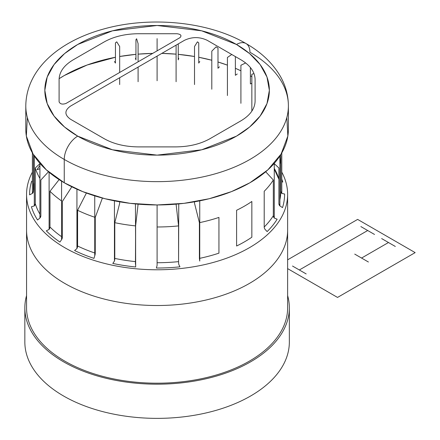 <?xml version="1.0" encoding="UTF-8"?>
<svg xmlns="http://www.w3.org/2000/svg" width="440" height="440" viewBox="0 0 440 440"><rect width="100%" height="100%" fill="white"/><g stroke="black" fill="none" stroke-linecap="round" stroke-linejoin="round"><path stroke-width="0.66" d="M26.56 295.587A132.248 76.351 0 0 0 24.844 307.835A132.248 76.351 0 0 0 63.58 361.823A132.248 76.351 0 0 0 207.702 378.373A132.248 76.351 0 0 0 289.344 307.835A132.248 76.351 0 0 0 287.628 295.587M289.344 307.835L289.344 342.018A132.248 76.351 180 0 1 207.702 412.555A132.248 76.351 180 0 1 63.58 396.006A132.248 76.351 180 0 1 24.844 342.018L24.844 307.835M287.628 194.414L287.628 307.835A130.537 75.367 180 0 1 207.048 377.459A130.537 75.367 180 0 1 64.79 361.125A130.537 75.367 180 0 1 26.56 307.835L26.56 230.148A130.537 75.367 0 0 0 64.79 283.443A130.537 75.367 0 0 0 207.048 299.777A130.537 75.367 0 0 0 287.628 230.148A130.537 75.367 180 0 1 207.048 299.777A130.537 75.367 180 0 1 64.79 283.443A130.537 75.367 180 0 1 26.56 230.148L26.56 194.414A130.537 75.367 0 0 0 64.79 247.704A130.537 75.367 0 0 0 207.048 264.044A130.537 75.367 0 0 0 287.628 194.414A130.537 75.367 0 0 0 281.793 172.128M32.401 172.128A130.537 75.367 0 0 0 26.56 194.414M27.357 117.497L26.34 136.043L33.044 153.984L46.343 169.862L64.251 182.754L64.251 159.445A131.296 75.801 0 0 0 207.339 175.879A131.296 75.801 0 0 0 288.393 105.847A131.296 75.801 0 0 1 207.339 175.879A131.296 75.801 0 0 1 64.251 159.445A19.03 10.983 120 0 1 77.71 136.142L112.503 149.793L157.097 155.128L201.685 149.793L236.478 136.142L249.601 127.039L260.128 116.056L266.981 103.593L269.363 90.31L266.981 77.028L260.128 64.565L249.601 53.581L236.478 44.479L201.685 30.822L157.097 25.493L112.503 30.822L77.71 44.479L64.587 53.581L54.06 64.565L47.207 77.028L44.825 90.31L47.207 103.593L54.06 116.056L64.587 127.039L77.71 136.142A112.266 64.817 0 0 0 236.478 136.142A112.266 64.817 0 0 0 236.478 44.479A112.266 64.817 0 0 0 77.71 44.479A112.266 64.817 0 0 0 77.71 136.142A19.03 10.983 120 0 0 64.251 159.445L64.251 182.754A131.296 75.801 0 0 0 207.339 199.183A131.296 75.801 0 0 0 288.393 129.151L288.393 105.847A131.296 75.801 0 0 0 249.937 52.245A19.03 10.983 -60 0 0 245.993 43.533C208.302 21.384 149.606 15.846 102.949 29.211C59.719 41.173 26.274 68.756 25.795 105.847A131.296 75.801 180 0 0 64.251 159.445A131.296 75.801 180 0 1 25.795 105.847L25.795 129.151A131.296 75.801 0 0 0 64.251 182.754L82.698 191.609L104.946 198.721L130.191 203.346L157.097 204.952L183.997 203.346L209.242 198.721L231.49 191.609L249.937 182.754L267.85 169.862L281.144 153.984L287.848 136.043L286.831 117.497M240.911 70.802A131.296 75.801 0 0 0 235.373 68.294L240.911 70.802M227.425 65.142A131.296 75.801 0 0 0 217.987 61.991L227.425 65.142M211.799 60.242A131.296 75.801 0 0 0 198.748 57.266L211.799 60.242M194.519 56.491A131.296 75.801 0 0 0 178.244 54.34L194.519 56.491M176.094 54.148A131.296 75.801 0 0 0 161.805 53.394L176.094 54.148M152.702 53.389A131.296 75.801 0 0 0 138.094 54.148L152.702 53.389M135.949 54.34A131.296 75.801 0 0 0 119.675 56.491L135.949 54.34M115.439 57.266A131.296 75.801 0 0 0 59.114 78.694L64.251 75.548L87.153 64.999L115.439 57.266M236.478 44.479A19.03 10.983 -60 0 1 245.993 43.533A19.03 10.983 -60 0 0 236.478 44.479M251.851 76.681A131.296 75.801 0 0 0 250.388 75.812L251.851 76.681M32.401 152.884L32.401 193.419L33.407 191.306A123.684 71.407 180 0 1 34.293 182.787A123.684 71.407 180 0 0 33.407 191.306L33.407 155.573L33.407 191.306A3.806 3.108 180 0 1 32.401 193.419L29.607 194.838A127.49 73.607 180 0 1 31.669 181.22L32.401 181.44M39.919 214.17A123.684 71.407 180 0 1 35.288 203.709L35.288 167.976L35.288 203.709A3.806 3.058 163 0 1 34.293 205.92L35.288 203.709A123.684 71.407 180 0 0 39.919 214.17M48.505 171.76L40.871 179.999L40.871 215.732A3.806 2.921 147.8 0 1 39.919 218.042L37.543 219.984A127.49 73.607 180 0 1 31.416 206.784L34.293 205.92L34.293 155.975M39.919 178.431A123.684 71.407 180 0 1 35.288 167.976L39.919 163.663M61.573 236.671A123.684 71.407 180 0 1 49.979 227.013L49.979 191.279L49.979 227.013A3.806 2.69 135 0 1 49.104 229.416L49.979 227.013A123.684 71.407 180 0 0 61.573 236.671M71.819 186.791L62.348 201.476L62.348 237.21A3.806 2.382 124.5 0 1 61.573 239.696L59.901 242.049A127.49 73.607 180 0 1 46.321 230.852L49.104 229.416L49.104 172.266M61.573 200.937A123.684 71.407 180 0 1 49.979 191.279L59.12 179.614M94.749 195.861L94.749 255.767L93.984 258.368A127.49 73.607 180 0 1 74.586 250.531L76.939 248.567A3.806 1.997 115.8 0 0 77.588 246.01A123.684 71.407 180 0 0 94.749 252.978A123.684 71.407 180 0 1 77.588 246.01L77.588 210.276A123.684 71.407 0 0 0 94.749 217.245M95.249 217.415L95.249 253.149A3.806 1.551 108.4 0 1 94.749 255.767L95.249 253.149L95.249 217.415L102.388 198.061M135.443 203.918L135.674 266.976A127.49 73.607 180 0 1 112.805 263.439L114.444 261.069A3.806 1.062 101.9 0 0 114.791 258.412A123.684 71.407 180 0 0 135.443 261.613A123.684 71.407 180 0 1 114.791 258.412L114.791 222.679A123.684 71.407 0 0 0 135.443 225.88M135.619 225.896L135.619 261.635A3.806 0.539 95.8 0 1 135.443 264.319L135.619 225.896L138.094 204.155M178.75 203.918L178.574 261.635A123.684 71.407 180 0 1 157.097 262.719A123.684 71.407 180 0 0 178.574 261.635L178.574 225.896L178.574 261.635A3.806 0.539 84.2 0 0 178.75 264.319L179.949 266.827A127.49 73.607 180 0 1 156.365 268.021L157.097 265.408L157.097 226.985A123.684 71.407 0 0 0 178.574 225.896L176.094 204.155M199.744 222.602A123.684 71.407 0 0 0 218.939 217.415L218.939 253.149A123.684 71.407 180 0 1 199.744 258.335M194.519 201.812L194.519 203.28L199.397 222.679L199.397 258.412L199.744 261.069L199.744 200.844M251.845 237.21A123.684 71.407 180 0 1 236.599 246.01L236.599 210.276A123.684 71.407 0 0 0 251.845 201.476L251.845 237.21M274.269 163.35L274.269 218.042L273.322 215.732A123.684 71.407 180 0 1 264.209 227.013L264.209 191.279A123.684 71.407 0 0 0 273.322 179.999L273.322 215.732A123.684 71.407 180 0 1 264.209 227.013A3.806 2.69 45 0 0 265.084 229.416L267.141 231.583A127.49 73.607 180 0 0 277.145 219.191L274.269 218.042A3.806 2.921 32.2 0 1 273.322 215.732L273.322 179.999L265.689 171.76M281.793 152.884L281.793 193.419L280.781 191.306A123.684 71.407 180 0 1 279.895 199.826A123.684 71.407 180 0 0 280.781 191.306L280.781 155.573L280.781 191.306A3.806 3.108 -0 0 0 281.793 193.419L284.581 193.996A127.49 73.607 180 0 1 282.519 207.614L279.895 205.92A3.806 3.058 17 0 1 278.899 203.709L278.899 167.976L278.899 203.709L279.895 205.92L279.895 155.975M279.895 164.093A123.684 71.407 0 0 0 280.781 155.573L280.368 155.238M274.269 168.448A123.684 71.407 180 0 1 278.899 178.91A123.684 71.407 180 0 0 274.269 168.448M39.919 168.795L37.042 169.637A127.49 73.607 180 0 1 39.919 165.413M281.793 179.091A127.49 73.607 180 0 1 282.772 182.05L281.793 181.814M179.889 37.697C181.946 35.657 180.994 34.331 177.04 33.726L138.43 33.726C125.169 33.847 113.779 36.575 104.253 41.899L73.243 59.802C64.02 65.302 59.301 71.88 59.092 79.536L59.092 101.822C60.137 104.109 62.425 104.654 65.967 103.466L179.889 37.697M175.758 146.894C189.019 146.768 200.409 144.045 209.935 138.721L240.944 120.819C250.168 115.319 254.887 108.741 255.101 101.085L255.101 79.525C254.887 71.868 250.168 65.291 240.944 59.791L207.229 40.326C199.634 36.724 192.038 36.724 184.443 40.326L70.521 106.101C64.377 110.484 64.377 114.868 70.521 119.251L104.236 138.721C113.762 144.045 125.153 146.768 138.413 146.894L175.758 146.894M245.652 62.953L240.911 65.252L240.911 103.318M251.851 83.248L250.388 83.958L250.388 67.507M231.754 54.489L227.425 57.464L227.425 95.53M237.248 74.003L235.373 75.29L235.373 56.579M219.445 66.803L217.987 68.261L217.987 48.065L216.09 46.86L211.799 51.15L211.799 89.216M194.519 84.562L194.519 46.497L197.45 41.844L198.748 42.884L198.748 63.08L199.744 61.501M178.75 58.251L178.244 59.912L178.244 43.907M176.094 45.15L176.094 81.713M157.097 38.643L157.097 50.853M157.097 56.117L157.097 80.751M135.443 58.251L135.949 59.912L135.949 39.71L136.604 38.77L138.094 43.648L138.094 61.826M138.094 67.089L138.094 81.713M114.444 61.501L115.439 63.08L115.439 42.884L116.738 41.844L119.675 46.497L119.675 72.463M119.675 77.721L119.675 84.562M33.82 155.238L33.407 155.573M40.871 179.999L40.871 215.732L39.919 218.042L39.919 163.35M62.348 201.476L62.348 237.21L61.573 239.696L61.573 181.159M76.939 189.189L76.939 248.567L77.588 246.01L77.588 210.276L86.4 193.028M114.444 200.844L114.444 261.069L114.791 258.412L114.791 222.679L119.675 203.28L119.675 201.812M157.097 204.952L157.097 265.408M199.397 222.679L199.397 258.412M274.269 163.663L278.899 167.976M253.985 73.562L251.851 74.272L251.851 111.144M287.628 259.82L357.627 219.406L415.157 252.615L337.53 297.435L287.628 268.62M388.482 242.517L361.57 258.055M354.734 254.111L368.407 262.004M381.645 238.573L395.318 246.466M360.855 226.567L374.523 234.46M292.501 266.03L306.174 273.922M367.692 230.516L299.338 269.978M288.393 105.847C288.316 95.392 285.61 85.503 280.28 76.186C272.569 63.069 261.14 52.184 245.993 43.533M34.293 183.051L33.407 191.306M278.899 179.289L274.269 169.125"/></g></svg>
